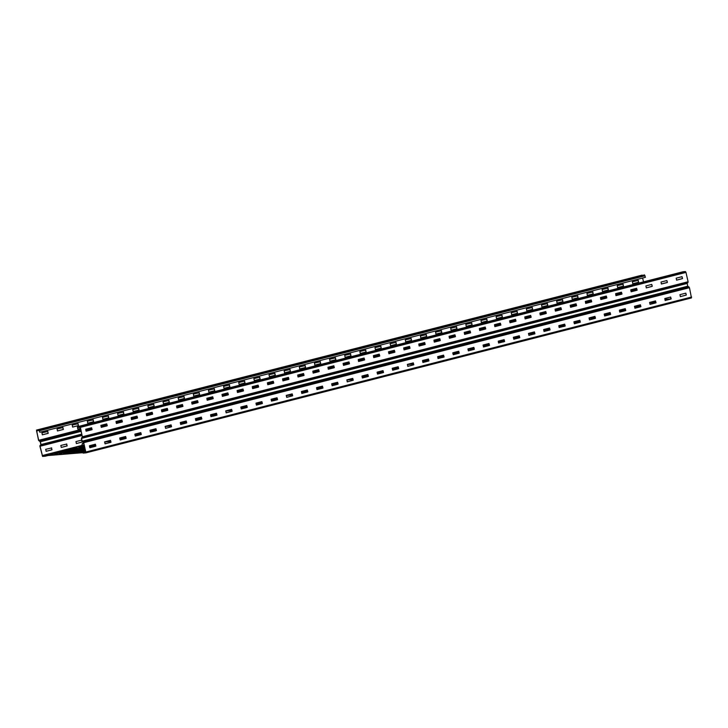 <?xml version="1.0" encoding="UTF-8"?>
<svg xmlns="http://www.w3.org/2000/svg" width="728" height="728" viewBox="0 0 728 728"><rect width="100%" height="100%" fill="white"/><g stroke="black" fill="none" stroke-linecap="round" stroke-linejoin="round"><path stroke-width="1.09" d="M38.93 429.875L644.508 274.92L645.418 277.313L39.831 432.259L38.93 429.875L36.527 430.066L38.538 440.313L40.222 441.796L40.85 444.553L39.894 446.246L42.588 456.438L45.318 456.21L42.433 455.737L85.868 452.143M47.893 455.555L45.318 456.21M51.451 447.856L52.007 449.813L46.137 451.315L45.7 449.331L51.679 447.92M46.073 451.296L51.834 449.822L51.506 447.929M66.594 443.989L67.149 445.936L61.279 447.438L60.833 445.454L66.821 444.044M61.216 447.42L66.967 445.955L66.639 444.062M76.358 443.552L82.109 442.078L81.782 440.185M47.675 431.376L48.23 433.333L42.361 434.825L41.924 432.851L47.902 431.431M42.306 434.816L48.057 433.342L47.73 431.449M62.817 427.5L63.372 429.456L57.503 430.958L57.066 428.974L63.045 427.564M57.439 430.94L63.19 429.465L62.863 427.573M77.96 423.632L78.506 425.58L72.636 427.081L72.199 425.097L78.178 423.687M72.582 427.072L78.333 425.598L78.005 423.705M93.093 419.756L93.648 421.703L87.779 423.205L87.342 421.23L93.32 419.81M87.724 423.196L93.475 421.721L93.148 419.829M108.235 415.879L108.79 417.836L102.921 419.337L102.484 417.353L108.463 415.943M102.857 419.319L108.608 417.845L108.29 415.952M123.378 412.012L123.924 413.959L118.054 415.461L117.618 413.477L123.605 412.066M118 415.442L123.751 413.977L123.423 412.084M138.511 408.135L139.066 410.082L133.197 411.584L132.76 409.609L138.739 408.19M133.142 411.575L138.893 410.101L138.566 408.208M153.654 404.258L154.209 406.215L148.339 407.716L147.902 405.733L153.881 404.322M148.275 407.698L154.036 406.224L153.708 404.331M168.796 400.391L169.351 402.338L163.482 403.84L163.036 401.856L169.023 400.446M163.418 403.822L169.169 402.356L168.841 400.464M183.929 396.514L184.484 398.462L178.615 399.963L178.178 397.989L184.157 396.569M178.56 399.954L184.311 398.48L183.984 396.587M199.072 392.638L199.627 394.594L193.757 396.096L193.32 394.112L199.299 392.701M193.694 396.077L199.454 394.603L199.126 392.711M214.214 388.77L214.769 390.718L208.9 392.219L208.463 390.235L214.442 388.825M208.836 392.201L214.587 390.736L214.26 388.834M229.347 384.894L229.902 386.841L224.033 388.343L223.596 386.368L229.575 384.948M223.978 388.333L229.73 386.859L229.402 384.966M244.49 381.017L245.045 382.974L239.175 384.475L238.739 382.491L244.717 381.081M239.121 384.457L244.872 382.983L244.544 381.09M259.632 377.14L260.187 379.097L254.318 380.598L253.881 378.615L259.86 377.204M254.254 380.58L260.005 379.115L259.678 377.213M274.774 373.273L275.321 375.22L269.451 376.722L269.014 374.747L274.993 373.327M269.396 376.713L275.148 375.239L274.82 373.346M289.908 369.396L290.463 371.353L284.593 372.845L284.157 370.871L290.135 369.451M284.612 372.845L290.29 371.362L289.962 369.469M305.05 365.52L305.605 367.476L299.736 368.978L299.299 366.994L305.278 365.583M299.672 368.959L305.423 367.494L305.105 365.593M320.193 361.652L320.739 363.6L314.869 365.101L314.432 363.117L320.42 361.707M314.815 365.092L320.566 363.618L320.238 361.725M335.326 357.776L335.881 359.732L330.012 361.224L329.575 359.25L335.553 357.83M329.957 361.215L335.708 359.741L335.381 357.848M350.468 353.899L351.023 355.856L345.154 357.357L344.717 355.373L350.696 353.963M345.09 357.339L350.851 355.865L350.523 353.972M365.611 350.031L366.166 351.979L360.287 353.48L359.85 351.497L365.838 350.086M360.233 353.471L365.984 351.997L365.656 350.104M380.744 346.155L381.299 348.111L375.43 349.604L374.993 347.629L380.971 346.209M375.375 349.595L381.126 348.121L380.799 346.228M395.886 342.278L396.442 344.235L390.572 345.736L390.135 343.752L396.114 342.342M390.508 345.718L396.269 344.244L395.941 342.351M411.029 338.411L411.584 340.358L405.714 341.86L405.278 339.876L411.256 338.465M405.651 341.841L411.402 340.376L411.074 338.484M426.162 334.534L426.717 336.482L420.848 337.983L420.411 336.008L426.39 334.589M420.793 337.974L426.544 336.5L426.217 334.607M441.305 330.658L441.86 332.614L435.99 334.116L435.553 332.132L441.532 330.721M435.926 334.097L441.687 332.623L441.359 330.73M456.447 326.79L457.002 328.738L451.132 330.239L450.696 328.255L456.674 326.845M451.069 330.221L456.82 328.756L456.492 326.863M471.58 322.914L472.135 324.861L466.266 326.362L465.829 324.388L471.808 322.968M466.211 326.353L471.962 324.879L471.635 322.986M486.723 319.037L487.278 320.993L481.408 322.495L480.971 320.511L486.95 319.101M481.354 322.477L487.105 321.002L486.777 319.11M501.865 315.169L502.42 317.117L496.551 318.618L496.114 316.635L502.093 315.224M496.487 318.6L502.238 317.135L501.91 315.242M517.007 311.293L517.553 313.24L511.684 314.742L511.247 312.767L517.235 311.347M511.629 314.733L517.38 313.258L517.053 311.366M532.141 307.416L532.696 309.373L526.826 310.874L526.39 308.89L532.368 307.48M526.772 310.856L532.523 309.382L532.195 307.489M547.283 303.54L547.838 305.496L541.969 306.998L541.532 305.014L547.511 303.603M541.905 306.979L547.656 305.514L547.338 303.612M562.425 299.672L562.981 301.62L557.102 303.121L556.665 301.146L562.653 299.727M557.047 303.112L562.799 301.638L562.471 299.745M577.559 295.796L578.114 297.752L572.244 299.254L571.808 297.27L577.786 295.859M572.263 299.244L577.941 297.761L577.613 295.868M592.701 291.919L593.256 293.875L587.387 295.377L586.95 293.393L592.929 291.983M587.323 295.359L593.083 293.894L592.756 291.992M607.844 288.051L608.399 289.999L602.529 291.5L602.092 289.526L608.071 288.106M602.466 291.491L608.217 290.017L607.889 288.124M622.977 284.175L623.532 286.131L617.663 287.624L617.226 285.649L623.204 284.229M617.608 287.615L623.359 286.14L623.032 284.248M638.119 280.298L638.674 282.255L632.805 283.756L632.368 281.772L638.347 280.362M632.741 283.738L638.501 282.264L638.174 280.371M39.831 432.259L39.03 430.312L36.573 430.958L38.711 440.304L80.699 429.556M642.624 278.023L643.497 281.873M38.538 440.313L40.395 441.778L41.032 444.535L40.076 446.237L42.488 456.001L85.777 452.443L83.702 442.651L82.018 441.168L81.39 438.411L82.346 436.718L80.207 427.372L77.477 427.6L77.832 429.138L80.453 428.464M81.773 440.103L75.976 441.587L76.413 443.561M76.431 443.561L82.355 441.896M642.132 275.12L36.555 430.066L644.508 274.92M683.037 271.753L77.432 426.708L683.037 271.753L685.412 271.562L685.967 272.409L688.106 281.754L687.15 283.447L687.778 286.204L689.462 287.687L691.473 297.934L85.913 452.871L83.138 453.107L85.704 452.179M691.473 297.934L85.886 452.88L83.447 442.224M680.38 296.642L679.943 294.658L685.803 293.156L686.331 295.004L685.694 293.184M686.331 295.004L680.398 296.633M671.189 298.871L665.137 300.427L664.81 298.535L670.661 297.033L671.189 298.871L664.901 299.399M656.046 302.748L649.995 304.295L649.667 302.402L655.519 300.91L656.046 302.748L655.418 300.928M634.962 308.262L634.525 306.279L640.394 304.777L640.913 306.625L640.276 304.805M640.913 306.625L634.98 308.253M625.771 310.492L619.71 312.048L619.391 310.155L625.243 308.654L625.771 310.492L625.143 308.681M610.628 314.369L604.577 315.916L604.249 314.023L610.1 312.53L610.628 314.369L610 312.558M595.495 318.245L589.434 319.792L589.107 317.899L594.958 316.398L595.495 318.245L594.858 316.425M574.401 323.751L573.964 321.776L579.843 320.274L580.352 322.122L579.725 320.302M580.352 322.122L574.419 323.751M565.21 325.989L559.159 327.536L558.831 325.644L564.682 324.151L565.21 325.989L564.582 324.178M550.068 329.866L544.016 331.413L543.689 329.52L549.54 328.019L550.068 329.866L549.44 328.046M534.934 333.743L528.874 335.289L528.546 333.397L534.407 331.895L534.934 333.743L534.307 331.923M513.85 339.248L513.413 337.264L519.282 335.772L519.792 337.61L519.164 335.799M519.792 337.61L513.859 339.248M504.65 341.487L498.598 343.034L498.27 341.141L504.122 339.639L504.65 341.487L504.022 339.667M489.516 345.363L483.456 346.91L483.128 345.017L488.989 343.516L489.516 345.363L488.879 343.543M474.374 349.231L468.322 350.787L467.995 348.885L473.864 347.392L474.374 349.231L473.746 347.42M453.289 354.745L452.852 352.762L458.722 351.26L459.231 353.107L458.604 351.287M459.231 353.107L453.307 354.736M444.098 356.984L438.038 358.531L437.71 356.638L443.57 355.137L444.098 356.984L443.461 355.164M428.956 360.851L422.895 362.408L422.577 360.506L428.428 359.013L428.956 360.851L428.328 359.041M408.335 366.22L407.753 366.266L407.434 364.382L413.304 362.881L413.813 364.728L413.186 362.908M413.813 364.728L407.889 366.366M392.729 370.243L392.292 368.259L398.161 366.757L398.68 368.605L398.043 366.785M398.68 368.605L392.747 370.234M383.538 372.472L377.477 374.028L377.149 372.135L383.01 370.634L383.538 372.472L382.91 370.661M368.395 376.349L362.344 377.896L362.016 376.003L367.868 374.511L368.395 376.349L367.767 374.529M347.311 381.863L346.874 379.88L352.743 378.378L353.262 380.225L352.625 378.405M353.262 380.225L347.329 381.854L353.08 380.234M332.168 385.731L331.731 383.756L337.592 382.255L338.12 384.093L337.492 382.282M338.12 384.093L332.186 385.731M322.977 387.969L316.926 389.516L316.598 387.624L322.449 386.131L322.977 387.969L322.349 386.159M307.835 391.846L301.783 393.393L301.456 391.5L307.307 389.999L307.835 391.846L307.207 390.026M287.214 397.206L286.641 397.251L286.313 395.377L292.183 393.875L292.702 395.714L292.074 393.903M292.702 395.714L286.768 397.351M277.559 399.59L271.508 401.137L271.18 399.244L277.031 397.752L277.559 399.59L276.931 397.779M262.417 403.467L256.365 405.014L256.038 403.121L261.889 401.619L262.417 403.467L261.789 401.647M247.283 407.343L241.223 408.89L240.895 406.998L246.756 405.496L247.283 407.343L246.646 405.523M226.199 412.849L225.762 410.865L231.631 409.364L232.141 411.211L231.513 409.4M232.141 411.211L226.208 412.849M216.999 415.087L210.947 416.634L210.619 414.742L216.471 413.24L216.999 415.087L216.371 413.267M201.865 418.964L195.805 420.511L195.477 418.618L201.328 417.117L201.865 418.964L201.228 417.144M186.723 422.832L180.662 424.388L180.344 422.486L186.213 420.993L186.723 422.832L186.095 421.021M166.102 428.201L165.52 428.246L165.201 426.362L171.071 424.861L171.581 426.708L170.953 424.888M171.581 426.708L165.656 428.337M156.447 430.585L150.387 432.132L150.059 430.239L155.91 428.737L156.447 430.585L155.81 428.765M141.305 434.452L135.244 436.008L134.917 434.106L140.777 432.614L141.305 434.452L140.677 432.641M120.22 439.967L119.783 437.983L125.653 436.481L126.162 438.329L125.534 436.509M126.162 438.329L120.238 439.967M105.078 443.834L104.641 441.86L110.51 440.358L111.02 442.205L110.392 440.385M111.02 442.205L105.096 443.834M95.887 446.073L89.826 447.629L89.498 445.736L95.359 444.235L95.887 446.073L95.259 444.262M685.967 272.409L80.38 427.363L82.346 436.718M676.603 280.153L676.166 278.178L682.027 276.676L682.555 278.515L681.927 276.704M682.555 278.515L676.621 280.153M667.412 282.391L661.361 283.938L661.033 282.045L666.884 280.553L667.412 282.391L666.784 280.58M646.327 287.906L645.891 285.922L651.742 284.421L652.27 286.268L651.642 284.448M652.27 286.268L646.346 287.897M631.185 291.773L630.748 289.799L636.618 288.297L637.136 290.135L636.509 288.324M637.136 290.135L631.203 291.773M621.994 294.012L615.943 295.559L615.615 293.666L621.466 292.174L621.994 294.012L621.366 292.201M606.852 297.889L600.8 299.436L600.473 297.543L606.324 296.041L606.852 297.889L606.224 296.069M591.718 301.765L585.658 303.312L585.33 301.419L591.191 299.918L591.718 301.765L591.081 299.945M570.634 307.271L570.197 305.287L576.066 303.785L576.576 305.633L575.948 303.822M576.576 305.633L570.643 307.271M561.434 309.509L555.382 311.056L555.055 309.163L560.906 307.662L561.434 309.509L560.806 307.689M546.3 313.386L540.24 314.933L539.912 313.04L545.773 311.539L546.3 313.386L545.663 311.566M531.158 317.253L525.097 318.809L524.779 316.908L530.648 315.415L531.158 317.253L530.53 315.442M510.073 322.768L509.636 320.784L515.506 319.283L516.015 321.13L515.388 319.31M516.015 321.13L510.091 322.759M500.882 325.007L494.822 326.554L494.494 324.661L500.345 323.159L500.882 325.007L500.245 323.186M485.74 328.874L479.679 330.43L479.352 328.528L485.212 327.036L485.74 328.874L485.112 327.063M464.655 334.389L464.218 332.405L470.088 330.903L470.597 332.751L469.97 330.931M470.597 332.751L464.673 334.389M449.513 338.256L449.076 336.281L454.945 334.78L455.455 336.627L454.827 334.807M455.455 336.627L449.531 338.256M440.322 340.495L434.261 342.051L433.934 340.158L439.794 338.656L440.322 340.495L439.694 338.684M425.179 344.371L419.128 345.918L418.8 344.026L424.651 342.533L425.179 344.371L424.551 342.551M404.095 349.886L403.658 347.902L409.527 346.401L410.037 348.248L409.409 346.428M410.037 348.248L404.113 349.877M388.952 353.753L388.515 351.779L394.376 350.277L394.904 352.115L394.276 350.305M394.904 352.115L388.97 353.753M379.761 355.992L373.71 357.539L373.382 355.646L379.252 354.145L379.761 355.992L379.133 354.181M364.619 359.869L358.567 361.416L358.24 359.523L364.091 358.021L364.619 359.869L363.991 358.049M343.534 365.374L343.097 363.399L348.967 361.898L349.486 363.736L348.849 361.925M349.486 363.736L343.552 365.374M334.343 367.613L328.292 369.16L327.964 367.267L333.815 365.774L334.343 367.613L333.715 365.802M319.201 371.489L313.149 373.036L312.822 371.144L318.673 369.642L319.201 371.489L318.573 369.669M304.067 375.366L298.007 376.913L297.679 375.02L303.531 373.519L304.067 375.366L303.43 373.546M282.983 380.871L282.546 378.888L288.415 377.386L288.925 379.233L288.297 377.423M288.925 379.233L282.992 380.871M273.783 383.11L267.731 384.657L267.404 382.764L273.255 381.263L273.783 383.11L273.155 381.29M258.649 386.987L252.589 388.534L252.261 386.641L258.112 385.139L258.649 386.987L258.012 385.167M243.507 390.854L237.446 392.41L237.119 390.508L242.979 389.016L243.507 390.854L242.879 389.043M222.422 396.369L221.985 394.385L227.855 392.883L228.364 394.731L227.737 392.911M228.364 394.731L222.44 396.36M213.222 398.607L207.171 400.154L206.843 398.262L212.694 396.76L213.222 398.607L212.594 396.787M198.089 402.475L192.028 404.031L191.701 402.129L197.561 400.637L198.089 402.475L197.461 400.664M182.946 406.351L176.895 407.898L176.567 406.006L182.437 404.504L182.946 406.351L182.319 404.531M161.862 411.857L161.425 409.882L167.294 408.381L167.804 410.228L167.176 408.408M167.804 410.228L161.88 411.857M152.671 414.096L146.61 415.652L146.282 413.759L152.143 412.257L152.671 414.096L152.034 412.285M137.528 417.972L131.477 419.519L131.149 417.626L137.001 416.134L137.528 417.972L136.9 416.152M116.444 423.487L116.007 421.503L121.876 420.001L122.386 421.849L121.758 420.029M122.386 421.849L116.462 423.478M101.301 427.354L100.864 425.38L106.725 423.878L107.253 425.716L106.616 423.905M107.253 425.716L101.319 427.354M92.11 429.593L86.05 431.14L85.731 429.247L91.582 427.755L92.11 429.593L91.482 427.773M682.3 278.669L676.549 280.144M667.167 282.546L661.406 284.011M652.024 286.413L646.273 287.888M636.882 290.29L631.13 291.764M621.739 294.167L615.988 295.632M606.606 298.034L600.928 299.517M591.464 301.911L585.712 303.385M576.321 305.787L570.57 307.252M561.188 309.655L555.428 311.129M546.045 313.531L540.367 315.015M530.903 317.408L525.152 318.882M515.77 321.276L510.01 322.75M500.627 325.152L494.876 326.626M485.485 329.029L479.734 330.503M470.352 332.905L464.591 334.37M455.209 336.773L449.458 338.247M440.067 340.649L434.316 342.124M424.925 344.526L419.173 345.991M409.791 348.394L404.04 349.868M394.649 352.27L388.898 353.744M379.506 356.147L373.755 357.612M364.373 360.014L358.622 361.488M349.231 363.891L343.479 365.365M334.088 367.767L328.337 369.233M318.955 371.635L313.195 373.109M303.813 375.512L298.061 376.986M288.67 379.388L282.919 380.853M273.537 383.256L267.777 384.73M258.394 387.132L252.716 388.615M243.252 391.009L237.501 392.483M228.11 394.876L222.358 396.351M212.976 398.753L207.225 400.227M197.834 402.63L192.083 404.104M182.692 406.497L176.94 407.971M167.558 410.374L161.807 411.848M152.416 414.25L146.665 415.724M137.274 418.127L131.522 419.592M122.14 421.994L116.38 423.469M106.998 425.871L101.247 427.345M91.855 429.748L86.104 431.213M686.076 295.149L680.325 296.624M670.606 297.133L670.934 299.026L665.183 300.5M655.801 302.903L650.04 304.368M640.658 306.77L635.016 308.217M625.516 310.647L619.765 312.121M610.383 314.523L604.622 315.988M595.24 318.391L589.489 319.865M580.098 322.267L574.465 323.714M564.964 326.144L563.563 326.499M549.822 330.012L544.071 331.486M534.68 333.888L528.928 335.362M519.537 337.765L513.904 339.202M504.404 341.632L503.002 341.996M489.262 345.509L483.51 346.983M474.119 349.385L468.368 350.86M458.986 353.253L453.344 354.7M443.843 357.13L442.442 357.494M428.701 361.006L422.95 362.48M413.568 364.883L407.807 366.348M398.425 368.75L394.804 369.678M383.283 372.609L377.532 374.101L383.338 372.599M368.15 376.503L362.389 377.969M337.865 384.248L334.243 385.176M322.722 388.124L316.971 389.589L322.904 388.106M307.589 391.992L301.838 393.466M292.447 395.868L286.777 397.315M277.304 399.745L273.692 400.664M262.216 403.585L256.493 405.096M247.029 407.489L241.277 408.963M231.886 411.365L226.226 412.812M216.753 415.233L213.131 416.161M196.16 420.502L201.611 419.091L195.932 420.593M186.468 422.986L180.717 424.46M171.335 426.854L165.666 428.31M156.192 430.73L152.571 431.659M141.105 434.58L135.299 436.081M125.908 438.474L120.156 439.949M110.774 442.351L105.105 443.798M95.632 446.228L89.881 447.702M687.996 282.646L82.41 437.601L82.519 436.7L688.106 281.754M80.38 427.363L79.825 426.508L77.45 426.708L77.832 429.138M82.41 437.601L81.563 438.402L82.191 441.15L83.374 441.787L688.952 286.841M95.668 445.909L89.781 447.429M653.562 301.656L655.5 301.155M655.482 301.055L652.943 301.701M610.41 314.205L609.937 314.269L610.392 314.114M625.534 310.246L620.838 311.475L625.552 310.346M637.673 307.243L634.807 307.98M637.646 307.143L634.789 307.88M593.001 317.144L594.949 316.653M594.922 316.544L592.383 317.199M607.079 313.541L604.176 314.178M604.204 314.278L607.052 313.44M625.206 308.799L622.94 309.409L625.225 308.899M610.228 313.395L605.541 314.632L610.255 313.495M622.376 310.392L619.483 311.029M619.501 311.129L622.349 310.292M604.258 314.551L604.877 314.46L604.285 314.642M610.164 313.14L608.79 313.413L610.146 313.031M625.288 309.163L619.692 310.629L625.307 309.264M608.226 314.396L604.449 315.361M608.199 314.296L604.422 315.26M619.583 311.493L620.183 311.302L619.564 311.402M625.452 309.882L624.087 310.264L625.47 309.982M639.757 305.569L634.534 306.779M634.561 306.898L639.794 305.551M640.585 305.997L634.989 307.471L640.613 306.124M634.479 306.552L637.591 305.733L634.452 306.415M640.531 305.76L636.436 306.697L640.504 305.633M639.857 306.979L640.704 306.743M624.114 311.002L619.746 312.103M607.152 315.342L610.428 314.487M549.858 329.693L549.376 329.766L549.831 329.611M564.974 325.735L560.278 326.972L565.001 325.844M577.113 322.741L574.246 323.469M577.095 322.641L574.228 323.369M532.441 332.641L534.388 332.141M534.361 332.041L531.822 332.696M546.519 329.038L543.616 329.675M543.643 329.775L546.491 328.938M564.646 324.297L562.38 324.906L564.664 324.397M549.667 328.892L544.981 330.121L549.695 328.992M561.816 325.889L558.922 326.526M558.949 326.626L561.798 325.789M543.707 330.048L544.326 329.948L543.725 330.139M549.613 328.628L548.23 328.91L549.585 328.528M564.728 324.652L559.131 326.117L564.746 324.761M547.665 329.893L543.889 330.858M547.638 329.793L543.861 330.758M559.031 326.981L559.623 326.799L559.004 326.89M564.892 325.38L563.527 325.762L564.919 325.48M574.001 322.386L579.233 321.048L573.973 322.276M580.025 321.485L574.428 322.968L580.061 321.621M573.928 322.04L577.04 321.23L573.891 321.913M579.979 321.257L575.875 322.186L579.943 321.13M578.869 322.586L580.152 322.24M546.173 330.949L549.868 329.984M489.298 345.19L488.816 345.254L489.28 345.108M504.413 341.232L499.717 342.469L504.44 341.332M516.562 338.238L513.695 338.966M516.534 338.129L513.668 338.866M471.88 348.139L473.828 347.638M473.81 347.538L471.271 348.184M485.958 344.535L483.055 345.172M483.083 345.272L485.94 344.435M504.085 339.794L501.829 340.404L504.113 339.894M489.107 344.389L484.42 345.618L489.134 344.49M501.255 341.387L498.361 342.014M498.389 342.115L501.237 341.286M483.146 345.536L483.765 345.445L483.165 345.627M489.052 344.126L487.669 344.408L489.025 344.026M504.167 340.149L498.571 341.614L504.195 340.249M487.105 345.391L483.328 346.355M487.087 345.29L483.31 346.255M498.471 342.479L499.062 342.296L498.453 342.387M504.331 340.868L502.975 341.25L504.358 340.977M518.636 336.536L513.422 337.765M513.44 337.883L518.673 336.545M519.474 336.982L513.868 338.465L519.501 337.11M513.367 337.537L516.48 336.718L513.331 337.41M519.419 336.755L515.315 337.683L519.392 336.627M518.309 338.074L519.592 337.728M486.031 346.337L489.307 345.481M425.316 361.579L422.859 362.207M425.289 361.479L422.832 362.107M443.862 356.729L441.177 357.448L443.88 356.829M458.021 353.207L459.013 352.907M459.013 352.944L453.135 354.463M457.994 353.107L453.107 354.363M413.249 363.035L412.731 363.163M427.418 359.514L422.504 360.66M428.41 359.25L422.522 360.769M427.4 359.414L428.401 359.204M438.32 356.72L437.637 356.793M437.665 356.893L438.301 356.62M428.555 359.878L425.88 360.597L428.574 359.978M442.715 356.365L437.81 357.512M443.716 356.092L437.828 357.612M442.697 356.265L443.707 356.056M452.971 353.744L454.672 353.271L452.943 353.635M422.586 361.033L423.205 360.942L422.604 361.124M428.492 359.623L427.118 359.896L428.474 359.523M443.607 355.646L438.019 357.111L443.634 355.746M426.544 360.879L422.768 361.852M426.526 360.779L422.75 361.743M437.91 357.976L438.502 357.794L437.892 357.885M443.78 356.365L442.415 356.747L443.798 356.465M452.889 353.38L458.121 352.034L452.861 353.262M458.913 352.479L453.317 353.963L458.94 352.607M452.807 353.034L455.919 352.216M455.883 352.216L452.78 352.907M458.858 352.252L454.754 353.18L458.831 352.115M457.757 353.571L459.031 353.226M425.052 361.943L428.756 360.979M42.433 455.737L81.909 445.636L82.228 443.843A0.501 0.455 -94.7 0 1 82.564 443.416L83.802 443.097M72.846 451.66L66.93 453.207L72.864 451.76M83.747 448.867L77.832 450.414L83.766 448.967M77.05 447.529L71.144 449.067L77.077 447.629M61.316 451.66L67.231 450.113L61.316 451.66M50.414 454.445L56.329 452.898L50.414 454.445M81.454 447.165L75.539 448.712L81.472 447.265M65.711 451.296L71.626 449.749L65.711 451.296M54.818 454.09L60.724 452.543L54.818 454.09M84.721 447.092L79.934 448.348L84.739 447.192M70.115 450.932L76.031 449.394L70.115 450.932M59.214 453.726L65.129 452.179L59.214 453.726M90.272 446.546L89.599 446.61M84.885 447.811L84.33 447.984L84.903 447.902M89.617 446.71L90.245 446.446M74.511 450.577L80.426 449.03L74.511 450.577M63.609 453.362L69.524 451.815L63.609 453.362M62.899 451.533L56.984 453.071L62.927 451.633M67.294 451.169L61.389 452.716L67.322 451.269M71.699 450.805L65.784 452.352L71.717 450.905M76.094 450.441L70.179 451.988L76.122 450.541M73.801 448.739L67.886 450.286L73.828 448.839M78.196 448.375L72.29 449.922L78.224 448.475M82.601 448.02L76.686 449.558L82.619 448.12M84.967 448.175L81.081 449.203L84.994 448.275M84.466 445.991L78.788 447.493L84.493 446.127M84.639 446.728L83.183 447.138L84.657 446.828M95.395 444.726L89.517 446.246M89.535 446.346L95.423 444.854M95.568 445.463L91.983 446.41L95.586 445.563M84.412 445.764L80.235 446.719L84.384 445.636M89.444 445.964L94.585 444.671L89.426 445.873M95.505 445.218L93.43 445.627L95.477 445.09M92.01 447.156L89.862 447.684M81.108 450.031L74.584 451.633L81.108 450.031M85.322 449.722L78.979 451.269L85.303 449.622M85.485 450.441L83.374 450.905L85.467 450.341M71.79 452.689L78.324 451.096L71.808 452.78M82.71 449.986L85.24 449.358M82.692 449.904L85.212 449.258M76.185 452.334L82.719 450.732L76.213 452.416M80.608 452.052L85.567 450.805M80.59 451.97L85.549 450.696M85.003 451.697L85.731 451.524M84.985 451.606L85.713 451.424M94.667 446.182L95.659 445.873M94.64 446.082L89.762 447.329M122.522 439.057L120.065 439.685M122.504 438.957L120.038 439.585M141.068 434.207L138.393 434.916L141.086 434.307M155.228 430.685L156.22 430.375M156.229 430.412L150.341 431.931M155.201 430.585L150.323 431.831M110.456 440.504L109.937 440.64M124.624 436.991L119.711 438.138M125.616 436.718L119.729 438.238M124.606 436.882L125.607 436.682M135.526 434.197L134.853 434.261M134.871 434.37L135.508 434.097M125.762 437.355L123.087 438.074L125.78 437.455M139.931 433.833L135.017 434.989M140.923 433.57L135.035 435.089M139.903 433.733L140.913 433.533M150.177 431.213L151.879 430.749L150.15 431.113M121.376 438.201L119.82 438.602M121.358 438.101L119.792 438.502M140.822 433.124L137.246 434.07L140.841 433.224M125.753 437.737L119.956 439.23M125.871 437.819L119.974 439.284M135.117 435.444L137.728 434.743L135.099 435.344M155.956 429.229L150.068 430.749M150.095 430.858L155.983 429.365M156.12 429.966L152.543 430.921L156.147 430.066M150.004 430.466L155.146 429.174L149.986 430.375M156.065 429.72L153.981 430.139L156.038 429.593M141.05 434.589L135.29 436.072M124.706 438.784L125.962 438.447M183.083 423.56L180.626 424.187M183.056 423.459L180.599 424.087M201.629 418.709L198.944 419.428L201.647 418.809M215.788 415.188L216.78 414.887M216.78 414.924L210.902 416.443M215.761 415.087L210.874 416.343M171.016 425.016L170.498 425.143M185.185 421.494L180.271 422.64M186.177 421.23L180.289 422.74M185.167 421.394L186.168 421.184M196.087 418.7L195.404 418.773M195.432 418.873L196.069 418.6M186.323 421.858L183.647 422.577L186.341 421.958M200.482 418.345L195.577 419.492M200.464 418.245L195.595 419.592M210.738 415.715L212.44 415.251L210.711 415.615M181.936 422.704L180.371 423.105M181.909 422.604L180.353 423.004M201.374 417.626L197.798 418.573L201.401 417.726M186.313 422.24L180.517 423.732M186.423 422.322L180.526 423.787M195.677 419.956L198.289 419.255L195.659 419.856M216.516 413.741L210.629 415.26M210.656 415.36L216.544 413.868M216.68 414.469L213.095 415.424L216.707 414.578M210.565 414.978L215.706 413.677L210.547 414.878M216.626 414.232L214.542 414.642L216.598 414.096M184.839 423.405L186.523 422.95M243.643 408.062L241.177 408.69M243.616 407.962L241.159 408.59M262.18 403.212L259.505 403.931L262.207 403.312M276.34 399.699L277.332 399.39M277.341 399.426L271.462 400.946M276.322 399.599L271.435 400.846M231.577 409.518L231.049 409.646M245.746 405.996L240.822 407.152M246.737 405.733L240.85 407.252M245.718 405.896L246.728 405.687M256.647 403.212L255.965 403.276M255.992 403.376L256.62 403.112M246.874 406.361L244.208 407.079L246.901 406.47M261.043 402.848L256.129 403.995M256.183 404.086L262.034 402.575M261.024 402.748L262.025 402.539M271.298 400.227L273 399.754L271.271 400.127M242.497 407.207L240.932 407.607M242.47 407.107L240.913 407.507M261.934 402.129L258.358 403.075L261.962 402.229M246.865 406.752L241.077 408.244M246.983 406.825L241.086 408.29M256.238 404.459L258.849 403.758L256.211 404.359M277.068 398.243L271.189 399.763M271.207 399.863L277.104 398.371M277.241 398.98L273.655 399.927L277.259 399.081M271.125 399.481L276.267 398.189L271.098 399.39M277.186 398.735L275.102 399.144L277.15 398.598M262.171 403.594L256.402 405.077M245.818 407.798L247.074 407.462M304.195 392.565L301.738 393.202M304.177 392.465L301.72 393.102M322.741 387.715L320.065 388.434L322.768 387.815M336.9 384.202L337.892 383.893M337.901 383.929L332.014 385.449M336.882 384.102L331.995 385.349M292.128 394.021L291.61 394.157M306.306 390.499L301.383 391.655M307.289 390.235L301.41 391.755M306.279 390.399L307.28 390.199M317.208 387.715L316.525 387.778M316.544 387.878L317.18 387.615M307.434 390.872L304.768 391.582L307.462 390.972M321.603 387.351L316.689 388.506M316.744 388.597L322.595 387.087M321.576 387.251L322.586 387.041M331.85 384.73L333.561 384.257L331.832 384.63M303.048 391.719L301.492 392.119M303.03 391.619L301.465 392.019M322.495 386.632L318.919 387.587L322.513 386.732M307.425 391.255L301.638 392.747M307.544 391.327L301.647 392.792M316.798 388.961L319.41 388.261L316.771 388.861M337.628 382.746L331.75 384.266M331.768 384.366L337.656 382.873M337.801 383.483L334.216 384.43L337.819 383.583M331.686 383.984L336.818 382.691L331.659 383.893M337.746 383.237L335.663 383.656L337.71 383.11M305.951 392.41L307.635 391.964M364.755 377.077L362.298 377.705M364.737 376.977L362.271 377.605M383.301 372.226L380.626 372.936L383.319 372.327M397.461 368.705L392.574 369.961M397.433 368.605L392.556 369.851M352.689 378.524L352.17 378.66M366.866 375.011L361.943 376.158M367.849 374.738L361.962 376.258M366.839 374.911L367.84 374.702M377.759 372.217L377.086 372.29M377.104 372.39L377.741 372.117M367.995 375.375L365.32 376.094L368.022 375.475M382.164 371.853L377.25 373.009M377.304 373.1L383.156 371.589M382.136 371.753L383.146 371.553M392.41 369.233L394.112 368.768L392.383 369.132M363.609 376.221L362.053 376.622M363.591 376.121L362.025 376.522M383.055 371.144L379.479 372.09L383.074 371.244M367.986 375.757L362.189 377.25M368.104 375.839L362.207 377.304M377.35 373.473L379.961 372.772L377.332 373.364M398.189 367.249L392.301 368.768M392.328 368.878L398.216 367.385M398.353 367.986L394.776 368.941L398.38 368.086M392.237 368.486L397.379 367.194L392.219 368.395M398.298 367.74L396.214 368.159L398.271 367.613M366.939 376.813L368.195 376.467M655.637 301.72L650.796 302.12M655.646 301.774L650.441 302.202M110.529 440.831L107.79 441.05M110.547 440.886L107.435 441.141M171.089 425.334L168.341 425.561M171.098 425.389L167.995 425.653M231.65 409.837L228.901 410.064M231.659 409.9L228.556 410.155M292.201 394.339L289.462 394.567M292.219 394.403L289.107 394.658M352.762 378.851L350.022 379.07M352.78 378.906L349.668 379.161M413.322 363.354L410.574 363.581M413.331 363.418L410.228 363.672M473.955 348.202L469.114 348.603M473.974 348.266L468.768 348.694M534.516 332.705L529.675 333.106M534.534 332.769L529.329 333.197M595.076 317.217L590.235 317.608M595.085 317.272L589.88 317.699M36.573 430.958L39.075 430.321M40.076 446.237L82.064 435.49M42.215 455.573L82.073 445.372M38.966 440.722L80.808 430.021M40.004 445.354L81.964 435.08M39.476 430.721L645.063 275.776M40.804 444.999L81.936 434.935M41.032 444.535L81.745 434.115M40.222 441.796L81.117 431.367M85.831 430.157L91.719 428.656M100.965 426.28L106.852 424.779M116.107 422.413L121.995 420.902M131.249 418.536L137.137 417.035M146.383 414.66L152.27 413.158M161.525 410.792L167.413 409.282M176.667 406.916L182.555 405.405M191.801 403.039L197.688 401.538M206.943 399.171L212.831 397.661M222.086 395.295L227.973 393.784M237.228 391.418L243.106 389.917M252.361 387.551L258.249 386.04M267.504 383.674L273.391 382.164M282.646 379.798L288.534 378.296M297.779 375.93L303.667 374.42M312.922 372.054L318.809 370.543M328.064 368.177L333.952 366.675M343.197 364.3L349.085 362.799M358.34 360.433L364.228 358.922M373.482 356.556L379.37 355.055M388.615 352.68L394.503 351.178M403.758 348.812L409.646 347.301M418.9 344.936L424.788 343.434M434.043 341.059L439.921 339.557M449.176 337.191L455.064 335.681M464.318 333.315L470.206 331.813M479.461 329.438L485.339 327.937M494.594 325.571L500.482 324.06M509.736 321.694L515.624 320.184M524.879 317.817L530.767 316.316M540.012 313.95L545.9 312.439M555.155 310.073L561.042 308.563M570.297 306.197L576.185 304.695M585.43 302.329L591.318 300.819M600.573 298.453L606.46 296.942M615.715 294.576L621.603 293.075M630.858 290.709L636.736 289.198M39.894 440.931L80.908 430.439M691.6 297.024L86.013 451.979M689.462 287.687L83.875 442.633M398.271 366.839L397.488 366.93M156.038 428.819L155.255 428.91M95.486 444.317L94.704 444.399M685.412 271.562L79.825 426.508M79.971 426.963L77.477 427.6M688.033 286.623L82.528 442.014M687.778 286.204L82.191 441.15M687.15 283.447L81.39 438.411M687.196 283.001L81.618 437.947M640.458 305.423L636.672 305.733M579.898 320.911L576.112 321.221M519.337 336.409L515.551 336.718M458.776 351.906L454.991 352.216M105.542 443.689L104.968 443.734M95.35 444.526L93.666 444.671M84.339 445.436L81.909 445.636M155.91 429.038L154.218 429.174M226.654 412.703L226.08 412.749M216.471 413.54L214.778 413.677M277.022 398.043L275.339 398.18M347.775 381.709L347.201 381.763M337.583 382.546L335.899 382.691M398.143 367.058L396.451 367.194M652.161 301.765L655.582 301.483L652.124 301.774M655.701 302.002L649.585 302.511M655.792 302.393L649.676 302.894M640.413 305.241L637.71 305.469M110.474 440.604L109.118 440.713M110.592 441.113L106.106 441.486M83.857 443.316L82.564 443.416M110.683 441.505L104.568 442.005M83.938 443.698L82.228 443.843M106.579 443.425L104.923 443.561M84.302 445.254L82.073 445.436M171.153 425.616L166.667 425.989M171.244 426.007L165.129 426.508M167.14 427.928L165.483 428.064M231.713 410.128L227.218 410.492M231.804 410.51L225.689 411.02M227.7 412.439L226.044 412.576M216.425 413.358L215.816 413.413M302.675 393.257L301.765 393.329M292.274 394.631L287.778 394.995M292.356 395.022L286.24 395.522M288.252 396.942L286.595 397.079M276.986 397.87L276.376 397.916M352.825 379.133L348.339 379.506M352.916 379.525L346.801 380.025M348.812 381.445L347.156 381.581M337.546 382.373L336.937 382.418M413.386 363.636L408.899 364.009M413.477 364.027L407.361 364.528M409.373 365.947L407.716 366.084M473.91 347.975L470.452 348.257L473.91 347.966M474.028 348.494L467.913 348.994M474.11 348.876L467.995 349.385M458.74 351.724L456.028 351.952M531.04 332.76L534.461 332.478L531.003 332.769M534.58 332.996L528.473 333.497M534.67 333.388L528.555 333.888M519.301 336.236L516.589 336.454M591.6 317.262L595.022 316.98L591.564 317.272M595.14 317.499L589.025 318M595.231 317.89L589.116 318.391M579.852 320.739L577.149 320.957M110.474 440.595L109.155 440.704M302.702 393.247L301.765 393.32"/></g></svg>

